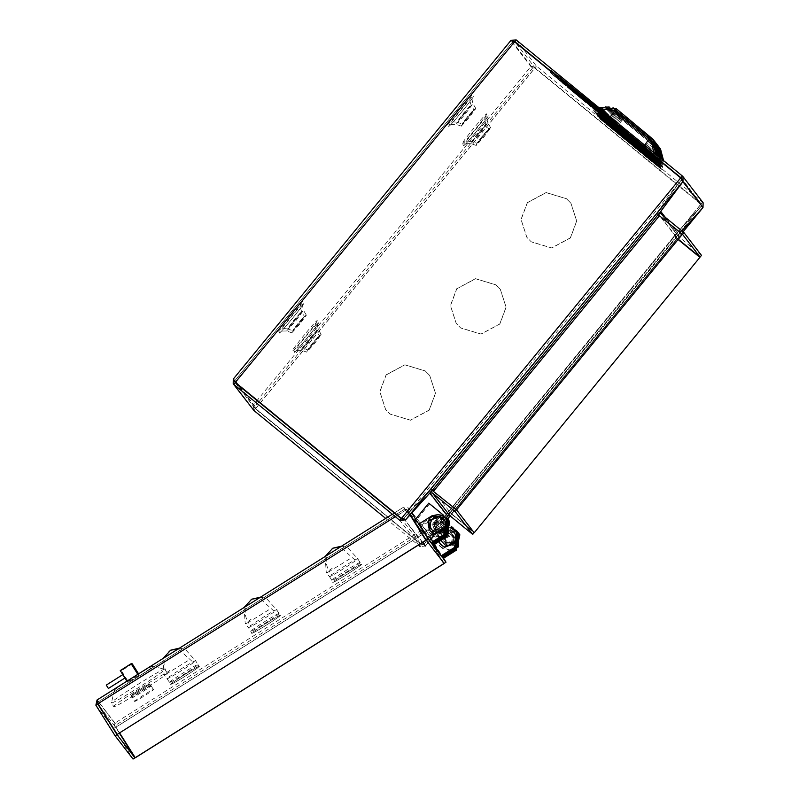 <?xml version="1.0" encoding="UTF-8"?>
<svg xmlns="http://www.w3.org/2000/svg" width="799" height="799" viewBox="0 0 799 799"><rect width="100%" height="100%" fill="white"/><g stroke="black" fill="none" stroke-linecap="round" stroke-linejoin="round"><path stroke-width="0.6" stroke-dasharray="4 3" d="M527.4 202.696L546.176 192.639L566.561 198.791L570.965 203.326L576.728 221.103L570.426 237.942L551.64 248L531.265 241.847L526.861 237.313L521.098 219.535L527.4 202.696M570.356 237.852L576.658 221.023L570.895 203.236L566.501 198.701L546.116 192.549L527.33 202.616L521.028 219.445L526.791 237.223L531.195 241.767L551.58 247.92L570.356 237.852M456.788 288.819L475.575 278.751L495.959 284.913L500.364 289.448L506.127 307.225L499.824 324.054L481.038 334.122L460.653 327.97L456.249 323.435L450.486 305.647L456.788 288.819M386.187 374.931L404.963 364.873L425.348 371.026L429.752 375.56L435.515 393.338L429.213 410.177L410.426 420.234L390.052 414.082L385.647 409.547L379.885 391.77L386.187 374.931M260.294 402.816L534.771 68.045L700.973 204.204L421.772 544.738L425.687 545.767L423.969 544.359L448.519 511.3L452.594 506.626L448.639 511.45L450.356 512.858L681.867 230.901M253.323 409.897L253.373 405.043L255.63 408.669L421.772 544.738L423.969 544.359L701.123 206.322L423.969 544.359M499.755 323.975L506.057 307.136L500.294 289.358L495.889 284.824L475.505 278.671L456.718 288.729L450.416 305.568L456.179 323.345L460.584 327.88L480.968 334.032L499.755 323.975M429.143 410.087L435.445 393.248L429.682 375.47L425.288 370.936L404.903 364.783L386.117 374.851L379.815 391.68L385.577 409.458L389.982 413.992L410.366 420.144L429.143 410.087M253.942 410.536L255.36 408.818L255.091 406.451L255.57 408.579L421.702 544.648L700.913 204.115L702.81 207.77L701.083 206.362L700.913 204.115L534.771 68.045L530.886 66.567L536.369 66.067L534.96 67.795L701.103 203.865L702.511 202.137L703.12 202.756M534.771 68.045L532.613 67.975L530.886 66.567L253.373 405.043L233.318 379.026L235.046 380.434L234.656 381.463M513.607 41.338L512.568 41.957L532.613 67.975L534.96 67.795L515.605 42.677M659.674 147.845L622.791 117.113C616.548 112.669 610.186 112.499 603.704 116.604L600.978 116.534L662.071 166.562L661.462 163.905L662.701 159.9L661.472 163.925M656.289 147.106L657.817 160.869L603.395 116.294L602.336 116.864L660.443 164.454L659.844 161.817L660.953 158.462L659.844 161.817L602.086 114.497L599.36 114.427L602.336 116.864L597.942 116.145L659.035 166.182L657.467 162.017L657.827 160.879C659.874 156.005 659.365 151.41 656.289 147.106L654.171 144.929L646.221 155.935L659.035 166.182M654.661 144.999L656.199 158.761L601.777 114.187L600.718 114.756L658.825 162.347L658.226 159.71L659.175 157.013L658.226 159.71L600.458 112.389L597.732 112.319L600.718 114.756L596.324 114.037L657.407 164.075L655.839 159.91L656.209 158.771C658.246 153.897 657.737 149.303 654.661 144.999L652.553 142.821L644.603 153.827L657.407 164.075M655.08 161.238C654.311 161.348 654.141 159.83 654.581 156.664L653.043 142.891L650.925 140.714L644.973 148.974L600.149 112.08L599.09 112.659L657.197 160.239L656.598 157.603L657.377 155.535L656.598 157.603L598.841 110.282L596.114 110.212L599.09 112.659L594.706 111.94L655.789 161.967L654.221 157.803L654.571 156.654L644.973 148.974L642.985 151.73L655.789 161.967M598.511 107.326L597.213 108.185L594.486 108.105L597.472 110.552L655.579 158.142L654.98 155.495L655.55 154.047M618.806 124.864L642.626 144.679L618.806 124.864L617.397 126.582L615.52 125.173L635.794 142.042L637.202 140.324M639.17 142.412L632.568 136.669L639.17 142.412L637.752 144.14L642.925 148.374L631.16 138.397L637.752 144.14M567.09 83.456L573.692 89.198L567.09 83.456L565.682 85.173L560.508 80.939L572.274 90.916L565.682 85.173M587.455 101.004L563.635 81.188L587.455 101.004L586.037 102.731L562.226 82.906L563.635 81.188M634.126 138.696L644.473 146.826L634.126 138.696L632.718 140.414L643.055 148.544L632.718 140.414M644.463 146.826L643.055 148.554L644.463 146.826M572.134 87.171L561.787 79.041L572.134 87.171L570.716 88.899L560.379 80.769L570.716 88.899M561.787 79.041L560.379 80.769L561.787 79.041M589.003 100.734L569.747 85.113L589.003 100.734L587.595 102.452L568.329 86.831L587.595 102.452M617.247 125.133L636.513 140.764L617.247 125.133L615.839 126.861L635.105 142.482L615.839 126.861M594.975 106.916L615.809 124.065L594.975 106.916L593.567 108.634L592.159 107.585L614.401 125.793L593.567 108.634M611.275 118.951L590.451 101.803L611.275 118.951L609.867 120.679L611.275 121.738L589.033 103.52L609.867 120.679M591.659 104.18L571.754 87.72L591.659 104.18L590.251 105.897L570.346 89.448L590.251 105.897M615.59 126.831L617.977 128.909L619.385 127.181L590.771 103.74L616.998 125.103L615.59 126.831L589.352 105.468L590.771 103.74M619.385 127.181L616.998 125.103M645.113 147.915L620.234 127.73L645.113 147.915L643.704 149.643L618.826 129.458L621.213 131.535L622.621 129.808M647.919 149.643L654.8 155.286L653.392 157.023L654.8 155.286L641.297 144.659L647.919 149.643L646.501 151.371L639.879 146.387L645.612 151.151L647.03 149.433M637.932 143.85L643.345 148.205L644.753 146.477L654.671 155.116L639.34 142.122L637.932 143.85L646.371 151.191L653.252 156.834L654.671 155.116M644.753 146.477L639.34 142.122M614.591 121.688L634.496 138.147L614.591 121.688L613.183 123.416L633.088 139.865L613.183 123.416M587.844 102.482L585.457 100.404L586.865 98.686L615.49 122.127L589.253 100.764L587.844 102.482L612.204 122.437L614.081 123.845L615.49 122.127M586.865 98.686L589.253 100.764M565.462 84.444L559.729 79.67L561.148 77.952L586.027 98.137L566.881 82.726L565.462 84.444L584.608 99.855L582.221 97.778L583.64 96.06M561.148 77.952L566.881 82.726M557.822 78.162L550.042 72.3L556.933 77.942L558.341 76.215L551.45 70.582L550.042 72.29L551.46 70.572L559.23 76.434L564.963 81.208L558.341 76.215L556.933 77.942L563.555 82.926L557.822 78.162L559.23 76.434M565.502 85.473L560.089 81.108L561.507 79.391L551.59 70.761L566.92 83.745L565.502 85.473L550.181 72.479L551.59 70.761M561.507 79.391L566.92 83.745M516.244 39.95L536.369 66.067L702.511 202.137L682.386 176.02M621.912 128.289L627.095 132.534L619.015 125.763L621.912 128.289L620.503 130.007L625.687 134.252L620.503 130.007M584.339 97.578L579.165 93.333L587.245 100.105L584.339 97.578L582.93 99.306L577.747 95.061L582.93 99.306M619.774 126.751L627.235 132.704L619.774 126.751L618.366 128.469L625.817 134.432L618.366 128.469M586.486 99.116L579.025 93.163L586.486 99.116L585.068 100.844L577.617 94.881L585.068 100.844M594.985 105.937L584.089 97.049L594.985 105.937L593.567 107.655L582.671 98.766L593.567 107.655M611.275 119.93L622.171 128.819L611.275 119.93L609.867 121.658L620.763 130.547L609.867 121.658M599.669 110.442L609.837 118.871L599.669 110.442L598.251 112.17L596.843 111.111L608.429 120.589L598.251 112.17M606.591 115.426L596.424 106.996L606.591 115.426L605.183 117.143L606.591 118.202L595.005 108.724L605.183 117.143M596.354 107.705L585.307 98.627L596.354 107.705L594.935 109.433L583.889 100.354L594.935 109.433M609.907 118.162L620.953 127.241L609.907 118.162L608.498 119.88L619.545 128.959L608.498 119.88M597.902 108.684L587.804 100.414L597.902 108.684L596.483 110.402L586.386 102.132L596.483 110.402M587.664 100.235L597.762 108.504L587.664 100.235L586.256 101.962L596.354 110.232L586.256 101.962M591.28 103.031L599.679 110.022L591.28 103.031L589.862 104.749L598.261 111.75L589.862 104.749M599.41 109.603L605.652 114.716L599.41 109.603L598.002 111.331L604.244 116.434L598.002 111.331M618.596 125.633L608.498 117.363L618.596 125.633L617.178 127.351L607.08 119.081L617.178 127.351M614.98 122.836L606.581 115.845L614.98 122.836L613.572 124.564L605.173 117.573L613.572 124.564M606.841 116.264L600.608 111.151L606.841 116.264L605.432 117.982L599.19 112.879L605.432 117.982M597.292 108.414L592.099 104.1L597.292 108.414L595.874 110.142L590.681 105.818L598.621 112.21L600.029 110.482M608.359 117.183L618.456 125.453L608.359 117.183L606.95 118.911L617.048 127.181L606.95 118.911M608.968 117.453L614.161 121.778L608.968 117.453L607.56 119.171L612.753 123.495L604.813 117.113L606.221 115.386M612.254 119.93L627.724 132.694L612.254 119.93L610.845 121.648L626.316 134.412L610.845 121.648M594.007 105.947L578.526 93.173L594.007 105.947L592.588 107.665L577.118 94.901L592.588 107.665M608.938 117.193L593.437 104.399L608.938 117.193L607.53 118.911L608.928 119.97L592.019 106.127L607.53 118.911M597.322 108.674L612.823 121.468L597.322 108.674L595.904 110.402L594.506 109.343L611.415 123.196L595.904 110.402M614.261 122.537L629.342 134.791L614.261 122.537L612.853 124.254L627.934 136.519L612.853 124.254M591.989 103.331L576.908 91.076L591.989 103.331L590.581 105.059L575.5 92.794L590.581 105.059M579.305 93.143L570.406 86.102L579.305 93.143L577.887 94.861L568.988 87.82L577.887 94.861M626.955 132.724L635.854 139.765L626.955 132.724L625.547 134.452L634.446 141.493L625.547 134.452M575.709 90.517L570.536 86.272L580.464 94.652L575.709 90.517L574.301 92.235L569.128 88L579.045 96.369L574.301 92.235M630.551 135.361L635.714 139.595L625.797 131.226L630.551 135.361L629.133 137.078L634.306 141.313L629.133 137.078M654.271 160.19C653.492 160.299 653.332 158.771 653.772 155.615L652.234 141.832L650.116 139.655L644.154 147.925L599.34 111.031L598.281 111.6L656.388 159.191L655.789 156.554L656.468 154.796L655.789 156.554L598.032 109.233L595.305 109.163L598.281 111.6L593.887 110.881L654.98 160.909L653.412 156.754L653.762 155.595L644.154 147.925L642.166 150.671L654.98 160.909M655.2 142.062L618.726 111.85C612.493 107.406 606.131 107.226 599.649 111.341L596.923 111.271L658.016 161.298L657.417 158.661L658.276 156.274M655.48 146.047L657.008 159.81L602.586 115.236L601.527 115.815L659.634 163.405L659.035 160.759L660.064 157.743L659.035 160.759L601.277 113.448L598.551 113.368L601.527 115.815L597.133 115.096L658.226 165.123L656.658 160.959L657.018 159.83C659.065 154.946 658.546 150.362 655.48 146.047L653.362 143.87L645.412 154.886L658.226 165.123M657.098 148.155L658.636 161.917L604.214 117.343L603.155 117.922L661.262 165.503L660.663 162.866L661.832 159.181L660.663 162.866L602.895 115.555L600.169 115.475L603.155 117.922L598.761 117.203L659.844 167.231L658.276 163.066L658.636 161.927C660.683 157.053 660.174 152.459 657.098 148.155L654.99 145.977L647.04 156.994L659.844 167.231M660.074 148.384L623.6 118.172C617.357 113.718 610.995 113.548 604.513 117.653L601.797 117.583L662.88 167.61L662.271 164.954L663.56 160.599L662.281 164.974M635.794 142.042L641.207 146.407L642.626 144.679M617.397 126.582L641.207 146.407M586.037 102.731L562.226 82.906M617.977 128.909L589.352 105.468M643.704 149.643L621.213 131.535M645.612 151.151L653.392 157.013L646.501 151.371L647.909 149.653M643.345 148.205L653.252 156.834M585.457 100.404L614.081 123.845M559.729 79.67L582.221 97.778M560.089 81.108L550.181 72.479M607.56 119.171L604.813 117.113M595.874 110.142L598.621 112.21M653.702 152.519L652.953 154.547L598.531 109.972L597.472 110.552L593.078 109.833L654.171 159.86L652.593 155.695L652.963 154.557C655 149.683 654.491 145.088 651.425 140.784M655.899 162.297C655.12 162.407 654.95 160.879 655.39 157.723L653.852 143.94L651.744 141.763L645.782 150.022L600.968 113.138L599.909 113.708L595.515 112.989L656.598 163.016L655.03 158.851L655.39 157.703L645.782 150.022L643.794 152.779L656.598 163.016M657.907 149.203L659.445 162.966L605.023 118.402L603.964 118.971L599.57 118.252L660.653 168.279L659.085 164.115L659.445 162.986C661.492 158.112 660.983 153.518 657.907 149.203L655.799 147.026L647.849 158.042L660.653 168.279M660.763 168.609C659.984 168.719 659.824 167.201 660.264 164.035L658.726 150.262L656.608 148.085L650.646 156.344L605.832 119.45L604.773 120.02L600.379 119.301L661.472 169.338L659.904 165.173L660.254 164.025L650.646 156.344L648.658 159.101L661.472 169.338M567.64 87.271L569.048 85.543M646.371 151.191L647.779 149.473M557.063 78.122L558.481 76.394M563.555 82.926L564.963 81.208M639.38 143.141L637.972 144.869M639.879 146.387L641.297 144.659M618.826 129.458L620.234 127.73M584.608 99.855L586.027 98.137M612.204 122.437L613.622 120.719M616.938 123.455L615.52 125.173M589.322 102.422L587.914 104.14M591.23 106.876L592.638 105.148M634.496 138.147L633.088 139.865M629.023 136.599L630.441 134.871M635.225 141.663L636.633 139.945M632.568 136.669L631.16 138.397M568.209 87.65L569.627 85.922M573.692 89.198L572.274 90.916M571.754 87.72L570.346 89.448M574.411 92.714L575.819 90.996M644.334 146.646L642.925 148.374M639.3 142.592L637.892 144.309L639.3 142.592M566.96 83.276L565.542 85.004L566.96 83.276M561.927 79.221L560.508 80.939M567.829 83.595L566.421 85.313M568.329 86.831L569.747 85.113M574.042 88.689L572.633 90.407M635.105 142.482L636.513 140.764M632.219 137.178L630.801 138.906M638.431 142.272L637.013 144M619.045 126.691L617.627 128.419M614.401 125.793L615.809 124.065M614.022 122.507L612.603 124.235M589.033 103.52L590.451 101.803M592.239 103.361L590.831 105.078M587.215 99.176L585.807 100.894M612.683 120.01L611.275 121.738M614.591 124.464L615.999 122.746M588.843 104.849L590.261 103.121M593.577 105.858L592.159 107.585M627.724 132.694L626.316 134.412M622.251 131.146L623.659 129.418M628.453 136.22L629.862 134.492M625.797 131.226L624.389 132.944M574.98 93.093L576.399 91.376M580.464 94.652L579.045 96.369M578.526 93.173L577.118 94.901M581.183 98.167L582.591 96.449M635.714 139.595L634.306 141.313M634.446 141.493L635.854 139.765M630.681 135.53L629.272 137.258M568.988 87.82L570.406 86.102M575.58 90.337L574.161 92.055M570.536 86.272L569.128 88M575 89.558L573.582 91.286M575.5 92.794L576.908 91.076M581.213 94.662L579.804 96.379M627.934 136.519L629.342 134.791M625.038 131.216L623.629 132.934M631.26 136.309L629.852 138.027M616.059 124.095L614.641 125.823M611.415 123.196L612.823 121.468M611.035 119.91L609.617 121.628M592.019 106.127L593.437 104.399M595.225 105.957L593.817 107.685M590.201 101.773L588.793 103.49M610.346 118.252L608.928 119.97M612.244 122.706L613.662 120.989M591.19 106.607L592.598 104.889M595.914 107.625L594.506 109.343M620.953 127.241L619.545 128.959M615.47 125.683L616.878 123.965M621.672 130.756L623.08 129.038M619.015 125.763L617.597 127.48M581.762 98.557L583.17 96.829M587.245 100.105L585.837 101.833M585.307 98.627L583.889 100.354M587.964 103.63L589.372 101.902M627.095 132.534L625.687 134.252M625.817 134.432L627.235 132.704M622.051 128.459L620.643 130.187M577.617 94.881L579.025 93.163M584.209 97.408L582.791 99.126M579.165 93.333L577.747 95.061M582.171 95.53L580.763 97.258M582.671 98.766L584.089 97.049M588.394 100.634L586.985 102.362M620.763 130.547L622.171 128.819M617.857 125.233L616.448 126.961M624.089 130.337L622.671 132.055M613.073 121.498L611.654 123.216M608.429 120.589L609.837 118.871M608.039 117.303L606.631 119.031M595.005 108.724L596.424 106.996M598.211 108.564L596.803 110.282M593.188 104.369L591.779 106.097M607.999 116.484L606.591 118.202M609.907 120.939L611.315 119.221M593.527 108.374L594.945 106.647M598.261 109.383L596.843 111.111M614.161 121.778L612.753 123.495M614.88 125.293L616.299 123.575M483.155 136.519C475.355 145.558 475.165 145.318 482.596 135.79C490.396 126.751 490.586 126.991 483.155 136.519C475.355 145.558 475.165 145.318 482.596 135.79C490.396 126.751 490.586 126.991 483.155 136.519M471.68 141.503L479.14 133.263L485.922 124.135L478.461 132.374L471.68 141.503L476.983 143.261L476.244 145.338L483.115 136.19L490.696 127.82L483.814 137.088L476.244 145.338M313.707 343.2C305.907 352.239 305.717 351.999 313.138 342.471C320.938 333.433 321.128 333.672 313.707 343.2C305.907 352.239 305.717 351.999 313.138 342.471C320.938 333.433 321.128 333.672 313.707 343.2M302.222 348.184L309.682 339.935L316.464 330.816L309.003 339.056L302.222 348.184L307.525 349.932L306.786 352.009L313.667 342.871L321.238 334.501L314.357 343.77L306.786 352.009M298.826 323.895C291.026 332.933 290.836 332.694 298.267 323.166C306.067 314.127 306.257 314.367 298.826 323.895C291.026 332.933 290.836 332.694 298.267 323.166C306.067 314.127 306.257 314.367 298.826 323.895M306.237 315.225L304.349 316.354L301.593 311.51C298.796 303.63 301.563 304.409 301.233 303.29C298.636 307.795 280.619 329.378 279.231 330.147C280.399 330.267 279.051 327.7 287.36 328.888L294.811 320.639L301.593 311.51L294.132 319.75L287.35 328.878L292.654 330.636L291.915 332.714L298.786 323.565L306.367 315.196L299.485 324.464L291.915 332.714M468.284 117.223C460.484 126.262 460.294 126.012 467.725 116.484C475.525 107.446 475.705 107.695 468.284 117.223C460.484 126.262 460.294 126.012 467.725 116.484C475.525 107.446 475.705 107.695 468.284 117.223M475.695 108.544L473.807 109.673L471.05 104.829C468.254 96.949 471.02 97.738 470.691 96.609C468.094 101.123 450.077 122.696 448.688 123.475C449.847 123.595 448.509 121.019 456.818 122.207L464.269 113.957L471.05 104.829L463.59 113.068L456.808 122.197L462.112 123.955L461.373 126.032L468.244 116.884L475.824 108.514L468.933 117.783L461.373 126.032M514.556 41.818L235.415 382.441L235.046 380.434L512.568 41.957L514.626 41.908L680.708 177.907M238.571 385.018L235.016 380.464L512.568 41.957L510.841 40.549L530.886 66.567M490.566 127.85L488.678 128.979L485.922 124.135C483.125 116.255 485.892 117.034 485.562 115.915C482.966 120.419 464.958 142.002 463.56 142.771C464.728 142.891 463.38 140.324 471.69 141.513M321.108 334.521L319.22 335.66L316.464 330.816C313.667 322.936 316.444 323.715 316.104 322.596C313.508 327.101 295.5 348.684 294.102 349.453C295.27 349.572 293.922 347.006 302.242 348.194M385.677 518.431L420.084 546.606L421.492 544.878L401.368 518.761M235.226 382.691L255.36 408.818L421.492 544.878L423.76 544.588L425.477 545.997L420.084 546.606M258.766 401.967L255.091 406.451L253.373 405.043M255.36 408.818L234.976 382.431M255.63 408.659L260.094 403.056M255.63 408.669L534.841 68.135M405.642 519.75L403.914 518.341L401.557 518.501L680.758 177.967L681.038 180.344L656.488 213.403L430.821 488.329L432.659 489.897L430.821 488.329M682.765 181.753L681.038 180.344L403.914 518.341L430.941 488.489M682.306 234.546L656.369 213.243M658.206 214.811L656.488 213.403M422.681 542.371L403.725 518.591L430.751 488.738L428.304 491.735L445.862 514.516L448.309 511.53L450.037 512.938L448.139 515.495M415.66 519.15L414.661 520.359L415.34 521.238L429.463 504.009L428.783 503.14M447.58 515.924L450.037 512.938M446.591 517.572L425.477 545.997M438.921 516.294L424.798 533.522L425.477 534.401L439.6 517.173L438.921 516.294L451.365 526.481M432.239 490.436L428.304 491.735M432.469 490.147L430.751 488.738M445.862 514.516L449.797 513.218L451.295 513.977L474.127 532.673M448.309 511.53L423.76 544.588L403.725 518.591M680.968 177.738L701.103 203.865L681.237 178.017M701.103 203.865L701.282 206.102L674.256 235.955L676.703 232.968L659.145 210.177L656.698 213.173L658.416 214.581M703 207.51L681.247 180.115L682.975 181.523M681.837 230.881L675.974 237.363L678.431 234.377L665.297 217.338M676.204 237.083L677.242 238.402L676.204 237.083L676.703 232.968M675.974 237.363L674.256 235.955M659.145 210.177L658.646 214.292M656.698 213.173L681.247 180.115M425.687 545.767L447.68 518.941L425.657 545.807L446.611 517.602M448.189 515.465L450.256 512.718L448.519 511.3M678.171 239.58L674.176 236.364L452.793 506.376L674.066 236.214L675.784 237.623M674.066 236.214L701.083 206.362M661.093 213.892L678.391 236.414L660.833 213.623M701.482 255.38L678.651 236.684L678.431 234.377M660.453 216.619L678.371 239.33M675.904 237.772L677.123 238.751L451.575 513.837L450.356 512.858L675.904 237.772M473.288 531.585L450.256 512.718M699.944 257.448L677.123 238.751M451.575 513.837L473.358 531.665M432.339 515.555L433.018 516.424L447.76 519.05L429.463 504.009M445.992 517.233L443.345 515.065M440.848 537.777L432.549 535.33L431.869 534.461L440.179 536.898M446.671 518.112L448.429 519.929L433.687 517.303L420.494 525.602L431.75 543.51M434.636 522.316L442.466 521.537L443.345 522.446L443.235 529.367L435.405 530.146L434.526 529.248L434.636 522.316M431.869 534.461L414.661 520.359M443.914 530.246L444.024 523.325L443.145 522.416L435.305 523.195L435.195 530.117L436.084 531.025L443.914 530.246M432.549 535.33L415.34 521.238M451.415 527.41L442.476 528.708L443.155 529.587L457.897 532.204L439.6 517.173M456.139 530.396L453.482 528.229M450.996 550.94L442.696 548.494L442.017 547.615L450.316 550.062M456.808 531.275L458.576 533.083L443.835 530.466L430.631 538.766L441.887 556.663M444.773 535.48L452.604 534.701L453.482 535.61L453.383 542.531L445.542 543.31L444.663 542.401L444.773 535.48M442.017 547.615L424.798 533.522M445.452 536.359L453.283 535.58L454.162 536.489L454.052 543.41L446.222 544.189L445.343 543.28L445.452 536.359M442.696 548.494L425.477 534.401M588.553 104.02L589.962 102.292M592.099 104.1L590.681 105.818M618.456 125.453L617.048 127.181M608.498 117.363L607.08 119.081M597.762 108.504L596.354 110.232M587.804 100.414L586.386 102.132M589.362 101.513L587.954 103.241M599.679 110.022L598.261 111.75M606.581 115.845L605.173 117.573M616.898 124.354L615.48 126.072M610.076 118.891L608.668 120.609M603.345 113.218L601.937 114.936M602.905 112.649L601.497 114.377M596.184 106.976L594.766 108.704M605.652 114.716L604.244 116.434M600.608 111.151L599.19 112.879M594.486 108.105L655.579 158.142L654.97 155.485L597.213 108.185M600.369 108.844L598.531 109.972M653.582 139.965L617.108 109.743C610.865 105.298 604.503 105.128 598.032 109.233M595.305 109.163L656.388 159.191L655.779 156.534M599.34 111.031C604.893 107.505 610.346 107.655 615.699 111.47L650.116 139.655M654.391 141.014L617.917 110.801C611.674 106.347 605.322 106.177 598.841 110.282M596.114 110.212L657.197 160.239L656.598 157.583M600.149 112.08C605.702 108.564 611.155 108.704 616.508 112.519L650.925 140.714M596.923 111.271L658.016 161.298L657.407 158.641L599.649 111.341M600.968 113.138C606.521 109.613 611.964 109.763 617.317 113.578L651.744 141.763M656.009 143.121L619.545 112.909C613.302 108.454 606.94 108.284 600.458 112.389M597.732 112.319L658.825 162.347L658.216 159.69M601.777 114.187C607.33 110.662 612.783 110.811 618.126 114.627L652.553 142.821M656.828 144.17L620.354 113.957C614.111 109.503 607.749 109.333 601.277 113.448M598.551 113.368L659.634 163.405L659.025 160.749M602.586 115.236C608.139 111.72 613.592 111.87 618.935 115.675L653.362 143.87M657.637 145.228L621.163 115.006C614.92 110.562 608.568 110.392 602.086 114.497M599.36 114.427L660.443 164.454L659.834 161.798M603.395 116.294C608.948 112.769 614.401 112.919 619.754 116.734L654.171 144.929M658.865 146.796L621.972 116.065C615.739 111.61 609.377 111.441 602.895 115.555M600.169 115.475L661.262 165.503L660.653 162.846M604.214 117.343C609.767 113.828 615.21 113.967 620.563 117.783L654.99 145.977M600.978 116.534L662.071 166.562L661.462 163.905L603.704 116.604M605.023 118.402C610.576 114.876 616.029 115.026 621.372 118.841L655.799 147.026M601.797 117.583L662.88 167.61L662.271 164.954L604.513 117.653M605.832 119.45C611.385 115.935 616.838 116.075 622.181 119.89L656.608 148.085M149.872 683.874C151.52 683.684 131.695 696.219 131.096 695.759C129.448 695.959 149.273 683.415 149.872 683.874L149.912 683.894C150.861 684.134 130.976 696.638 131.056 695.749L131.056 695.749C130.107 695.51 149.992 682.995 149.912 683.894L151.101 685.772C152.05 686.011 132.155 698.526 132.244 697.627L132.244 697.627C131.286 697.387 151.181 684.883 151.091 685.772M360.119 562.546C361.557 562.905 331.715 581.672 331.845 580.334C330.406 579.974 360.249 561.208 360.119 562.546L361.308 564.434C362.736 564.793 332.903 583.56 333.023 582.221L333.023 582.211C331.595 581.862 361.428 563.095 361.308 564.434L357.752 558.781L354.936 559.999C366.501 553.727 342.611 569.927 332.294 575.36L329.478 576.578L326.292 572.813L329.228 571.555C324.404 562.176 325.253 554.606 331.775 548.843L332.823 548.204M279.051 613.542L279.051 613.542C280.479 613.902 250.646 632.668 250.766 631.33L250.766 631.33C249.338 630.97 279.171 612.204 279.051 613.542L280.239 615.43C281.667 615.779 251.835 634.546 251.955 633.207L251.955 633.207C250.526 632.848 280.359 614.091 280.239 615.42L276.684 609.777L273.867 610.985C285.423 604.723 261.533 620.923 251.216 626.346L248.409 627.565L245.223 623.809L248.159 622.551C243.325 613.163 244.174 605.592 250.706 599.829L251.755 599.2M169.698 682.326C168.269 681.956 198.102 663.2 197.982 664.528L197.982 664.538C199.41 664.898 169.578 683.654 169.698 682.326L170.876 684.204C169.448 683.844 199.281 665.078 199.161 666.416L199.161 666.416C200.589 666.775 170.756 685.542 170.876 684.204L164.145 674.805L167.081 673.537C162.257 664.159 163.106 656.588 169.628 650.825L170.676 650.196M435.974 521.138L434.217 528.808L441.897 530.556L443.645 522.876L435.974 521.138M441.218 529.677L433.547 527.929L435.295 520.259L442.976 522.007L441.218 529.677M437.323 522.896L435.575 530.566L443.245 532.304L445.003 524.633L437.323 522.896M442.566 531.435L434.896 529.687L436.654 522.017L444.324 523.754L442.566 531.435M446.112 534.301L444.364 541.972L452.034 543.71L453.792 536.039L446.112 534.301M451.355 542.841L443.685 541.093L445.442 533.422L453.113 535.16L451.355 542.841M453.393 545.467L445.712 543.729L447.47 536.049L455.14 537.797L453.393 545.467M452.713 544.588L445.043 542.851L446.791 535.17L454.461 536.918L452.713 544.588M443.835 530.466L444.504 531.345L459.245 533.962M433.687 517.303L434.366 518.181L449.108 520.798M443.145 558.481L430.631 538.766M441.797 556.723L434.077 544.648M433.008 545.317L420.494 525.602M431.66 543.56L419.145 523.854M397.612 515.265L406.631 509.592L403.575 507.175L394.606 512.808L403.575 507.175L421.383 530.296L424.678 533.023L422.571 532.184L421.383 530.296L426.756 531.565L408.858 508.334L406.971 509.522L404.753 509.063L403.605 507.155L408.649 508.044L411.795 512.998M97.957 703.739L98.327 701.802L404.753 509.063L422.571 532.184L424.868 532.753L426.756 531.565L443.525 558.241M331.845 580.334L329.468 576.568M410.007 514.965L406.631 509.592L404.753 509.063L98.327 701.802L97.138 699.914L114.956 723.035L115.945 727.08L119.65 732.973M117.283 734.461L98.027 703.829L406.701 509.682L410.017 514.956M424.868 532.753L406.891 509.402L424.868 532.753L444.124 563.385M406.971 509.522L410.237 514.716M422.571 532.184L116.145 724.923L114.956 723.035L113.778 728.418L115.665 727.23L116.145 724.923L98.327 701.802L97.598 702.73M95.88 705.197L113.778 728.418L133.034 759.05M99.715 706.526L115.665 727.23L119.381 733.142M116.145 724.923L115.945 727.08L135.271 757.792M442.187 560.858L424.619 532.933L442.117 560.768M433.018 516.424L419.815 524.733M434.366 518.181L421.173 526.481M443.155 529.587L429.962 537.887M442.476 528.708L429.283 537.008M444.504 531.345L431.31 539.645M446.202 518.851L442.127 515.725L429.013 521.108L430.321 531.085M436.104 530.107L443.395 527.11L442.666 521.567L440.409 519.829L433.128 522.826L433.847 528.369L436.104 530.107M437.932 532.474L445.223 529.477L444.494 523.934L442.237 522.196L434.946 525.193L435.675 530.736L437.932 532.474M456.339 532.014L452.264 528.888L439.16 534.271L440.459 544.249M446.251 543.26L453.532 540.274L452.813 534.731L450.546 532.993L443.265 535.989L443.984 541.522L446.251 543.26M448.079 545.637L455.36 542.641L454.631 537.098L452.374 535.36L445.093 538.356L445.812 543.899L448.079 545.637M131.096 695.759L132.244 697.627M134.641 701.412C133.004 701.612 152.819 689.068 153.428 689.527C155.066 689.327 135.251 701.872 134.641 701.412L131.056 695.749M153.428 689.527L149.912 683.894M114.227 690.646C110.881 691.035 151.301 665.457 152.539 666.396C155.885 665.996 115.465 691.574 114.227 690.646L111.441 702.93C113.168 704.239 169.438 668.623 164.784 669.172C163.066 667.864 106.786 703.48 111.441 702.93M113.818 706.696C109.163 707.255 165.433 671.639 167.161 672.938C171.805 672.388 115.535 708.004 113.818 706.696L111.341 702.88M167.161 672.938L164.814 669.172L152.559 666.396M132.284 663.839L121.408 670.731L128.509 682.026L127.371 681.897L138.247 675.015L139.386 675.145L128.509 682.026M121.408 670.731L120.269 670.591M126.921 681.177L127.371 681.897M137.818 674.326L138.247 675.015M138.577 673.847L139.386 675.145M125.303 677.762L123.186 674.386L124.934 678.001M106.277 685.093L108.394 688.458M349.862 558.831L329.228 571.555L332.294 575.36C320.729 581.622 344.619 565.422 354.936 559.999L340.354 546.935M335.84 581.003C324.284 587.275 348.174 571.065 358.491 565.642C370.057 559.38 346.157 575.58 335.84 581.003L333.023 582.211M358.491 565.642L361.308 564.434M268.794 609.827L248.159 622.551L251.216 626.346C239.66 632.618 263.55 616.409 273.867 610.985L259.285 597.922M254.771 631.999C243.206 638.261 267.106 622.061 277.423 616.638C288.978 610.366 265.088 626.576 254.771 631.999L251.955 633.207L248.399 627.555M277.423 616.638L280.239 615.43M187.715 660.823L167.081 673.537L170.147 677.342C158.582 683.604 182.472 667.405 192.799 661.981C204.354 655.709 180.464 671.919 170.147 677.342L167.331 678.561M173.693 682.995C162.137 689.257 186.027 673.058 196.344 667.634C207.91 661.362 184.01 677.562 173.693 682.995L170.876 684.204M196.344 667.634L199.161 666.416L195.615 660.773L192.799 661.981L178.217 648.918M593.078 109.833L654.171 159.86M593.887 110.881L642.166 150.671M594.706 111.94L642.985 151.73M595.515 112.989L643.794 152.779M596.324 114.037L644.603 153.827M597.133 115.096L645.412 154.886M597.942 116.145L646.221 155.935M598.761 117.203L647.04 156.994M599.57 118.252L647.849 158.042M600.379 119.301L648.658 159.101M486.701 113.947C488.149 114.117 461.932 146.097 461.842 144.269C460.394 144.1 486.611 112.12 486.701 113.947M317.243 320.629C318.691 320.789 292.474 352.768 292.384 350.941C290.936 350.781 317.153 318.801 317.243 320.629M302.372 301.323C303.82 301.493 277.593 333.473 277.513 331.645C276.064 331.475 302.282 299.495 302.372 301.323M471.819 94.652C473.278 94.811 447.05 126.791 446.971 124.964C445.522 124.804 471.74 92.814 471.819 94.652M463.56 145.678C463.65 147.505 489.867 115.525 488.419 115.356C488.339 113.528 462.112 145.508 463.56 145.678M294.112 352.349C294.192 354.187 320.409 322.197 318.961 322.037C318.881 320.209 292.654 352.189 294.112 352.349M279.231 333.053C279.32 334.881 305.538 302.901 304.089 302.731C304.01 300.903 277.782 332.883 279.231 333.053M448.688 126.372C448.778 128.2 474.996 96.22 473.547 96.06C473.457 94.232 447.24 126.212 448.688 126.372M255.091 406.451L239.43 386.137M532.613 67.975L258.966 401.727M478.981 132.774L470.941 143.6L479.79 133.823L487.839 122.996L478.981 132.774M476.244 145.468L470.961 143.61C466.177 143.59 464.199 143.87 465.008 144.469C465.777 144.479 485.333 121.088 487.5 117.004C486.651 116.754 486.761 118.751 487.839 122.996L490.696 127.82M309.533 339.455L301.503 350.292C296.719 350.262 294.741 350.551 295.56 351.141C296.319 351.161 315.875 327.77 318.042 323.685C317.193 323.435 317.303 325.433 318.382 329.677L309.533 339.455M301.483 350.282L310.342 340.504L318.382 329.677L321.238 334.501M294.651 320.149L286.631 330.986C281.847 330.966 279.86 331.245 280.679 331.845C281.448 331.855 301.003 308.464 303.171 304.379C302.322 304.129 302.431 306.127 303.51 310.382L294.651 320.149M286.611 330.976L295.46 321.198L303.51 310.372L306.367 315.196M464.109 113.468L456.079 124.314L464.918 114.517L472.958 103.69L464.109 113.468M475.824 108.524L472.958 103.69M418.736 544.848L399.959 520.479M683.045 231.87L450.157 515.914L683.045 231.88M659.475 215.85L433.927 490.936M433.737 491.185L451.295 513.977M451.505 513.747L455.44 508.953M455.64 508.713L677.053 238.661M644.703 145.158L641.357 149.623M610.276 116.964L606.93 121.428M616.299 108.694L608.349 119.71M650.716 136.889L642.766 147.895M615.699 111.47L607.749 122.477M617.108 109.743L609.158 120.759M651.535 137.937L643.585 148.954M616.508 112.519L608.558 123.535M617.917 110.801L609.967 121.808M652.344 138.986L644.394 150.002M617.317 113.578L609.367 124.584M618.726 111.85L610.776 122.866M653.153 140.045L645.202 151.061M618.126 114.627L610.176 125.643M619.545 112.909L611.595 123.915M653.962 141.093L646.011 152.11M618.935 115.675L610.995 126.691M620.354 113.957L612.404 124.974M654.781 142.152L646.83 153.158M619.754 116.734L611.804 127.75M621.163 115.006L613.213 126.022M655.589 143.201L647.639 154.217M620.563 117.783L612.613 128.799M621.972 116.065L614.022 127.071M656.398 144.259L648.448 155.266M621.372 118.841L613.422 129.847M622.791 117.113L614.84 128.13M657.207 145.308L649.257 156.324M622.181 119.89L614.231 130.906M623.6 118.172L615.649 129.178M658.016 146.357L650.076 157.373M421.383 530.296L114.956 723.035M392.339 514.246L394.326 512.998L392.339 514.236M395.335 516.693L397.323 515.445M424.678 533.023L116.015 727.17M115.945 727.08L424.619 532.933M438.881 541.632L438.891 533.922L451.395 528.309M451.994 528.529L448.479 527.769L444.484 528.449L441.537 530.236L439.39 532.883L438.142 536.968L438.871 541.632M451.036 530.486L440.878 534.691L440.768 540.434M329.228 571.555C324.564 573.952 325.543 572.853 332.184 568.279M248.159 622.551C243.485 624.938 244.474 623.849 251.116 619.275M167.081 673.537C162.417 675.934 163.405 674.845 170.047 670.261M676.633 237.772L660.114 216.339M461.373 126.162L456.079 124.314C451.305 124.284 449.318 124.564 450.137 125.163C450.906 125.183 470.461 101.783 472.628 97.698C471.77 97.448 471.889 99.446 472.968 103.7M291.915 332.843L286.631 330.986M306.796 352.139L301.503 350.292M653.462 159.131C652.683 159.241 652.513 157.723 652.963 154.557M655.56 154.047L654.98 155.495M653.772 155.615C655.819 150.741 655.3 146.147 652.234 141.832M654.581 156.664C656.628 151.79 656.119 147.196 653.043 142.891M655.39 157.723C657.437 152.849 656.928 148.254 653.852 143.94M658.286 156.284L657.417 158.661M656.708 163.346C655.929 163.455 655.759 161.927 656.209 158.771M657.517 164.394C656.738 164.504 656.578 162.986 657.018 159.83M658.326 165.453C657.557 165.563 657.387 164.035 657.827 160.879M659.145 166.502C658.366 166.611 658.196 165.093 658.636 161.927M659.954 167.56C659.175 167.67 659.005 166.142 659.445 162.986M660.264 164.035C662.311 159.161 661.792 154.567 658.726 150.262M197.982 664.538L199.161 666.416M408.649 508.044L426.546 531.255M250.766 631.33L251.955 633.207M325.103 556.523L326.292 572.813M341.582 546.166L347.435 547.375L357.762 558.791M244.035 607.52L245.223 623.809M260.514 597.153L266.357 598.371L276.694 609.787M162.966 658.516L164.145 674.805M179.435 648.149L185.288 649.357L195.615 660.783"/><path stroke-width="1.2" d="M516.244 39.95L514.836 41.668L680.968 177.738L682.386 176.02L516.244 39.95L511.11 40.25M235.415 382.441L401.557 518.501L235.355 382.361L233.318 379.026L510.871 40.509L233.318 379.026M510.841 40.549L514.556 41.818L680.708 177.907M680.758 177.967L682.765 181.753L658.206 214.811M233.268 379.086L233.208 383.79L233.817 384.419L235.226 382.691L401.368 518.761L399.959 520.479L405.243 519.829M234.656 381.463L235.226 382.691M385.677 518.431L253.942 410.536L233.208 383.79M253.942 410.536L233.817 384.419L399.959 520.479M515.605 42.677L513.607 41.338M432.549 489.747L433.867 490.846L659.405 215.76L658.086 214.661L432.649 489.877L405.642 519.75L401.488 518.411L680.698 177.887M432.649 489.877L433.927 490.936M401.368 518.761L402.846 519.12M443.345 515.065L428.783 503.14L415.66 519.15M405.453 519.999L432.469 490.147L430.022 493.143L447.58 515.924L449.887 515.695L432.329 492.913L430.022 493.143M448.139 515.495L446.591 517.572M665.297 217.338L660.863 211.585L658.416 214.581L682.975 181.523L683.005 176.659L703.12 202.756L703 207.51L681.837 230.881M683.005 176.659L682.386 176.02M703 207.51L682.795 181.373M681.597 179.166L681.437 178.337M681.867 230.901L702.9 207.62M702.84 207.73L683.045 231.88L702.78 207.75M446.611 517.602L448.189 515.465M456.758 509.632L682.236 234.457L456.688 509.542M659.405 215.76L682.236 234.457M432.329 492.913L455.16 511.61L456.569 509.882L432.239 490.436M456.569 509.882L474.127 532.673L472.718 534.391L449.887 515.695M455.16 511.61L472.718 534.391M660.863 211.585L660.833 213.623M658.646 214.292L659.684 215.62L658.646 214.292M678.371 239.33L700.074 257.098L682.516 234.317L683.924 232.589L661.093 213.892M682.516 234.317L660.453 216.619M700.074 257.098L701.482 255.38L683.924 232.589M699.884 257.358L474.406 532.534L699.884 257.358L678.171 239.58M473.288 531.585L474.336 532.444M473.358 531.665L474.406 532.534M440.179 536.898L447.54 532.893L447.76 519.05L448.359 519.919L444.853 535.26L431.66 543.56L432.329 544.439L431.75 543.51M444.853 535.26L444.174 534.381L447.69 519.04L447.08 518.171L449.717 521.667L446.202 537.018L445.532 536.139L449.038 520.788L448.429 519.929L448.219 533.772L440.848 537.777M453.482 528.229L451.365 526.481M450.316 550.062L457.677 546.057L457.897 532.204L458.506 533.073L454.991 548.424L441.797 556.723L442.476 557.602L441.887 556.663M454.991 548.424L454.321 547.545L457.827 532.194L457.218 531.335L459.854 534.831L456.349 550.181L455.67 549.303L459.175 533.952L458.576 533.083L458.356 546.935L450.996 550.94M655.55 154.047L653.183 139.425L616.299 108.694L598.511 107.326M653.702 152.519L651.425 140.784L649.307 138.607L644.703 145.158M600.369 108.844L614.88 110.412L649.307 138.607M653.991 140.474L656.478 154.796L653.582 139.965M654.81 141.533L657.387 155.545L654.391 141.014M658.276 156.274L655.2 142.062M656.428 143.64L659.185 157.013L656.009 143.121M657.237 144.689L660.074 157.743L656.828 144.17M658.056 145.738L660.963 158.472L657.637 145.228M661.832 159.181L658.865 146.796L661.842 159.191M662.701 159.9L659.674 147.845L662.711 159.9M660.483 148.904L663.569 160.609L660.074 148.384M457.218 531.335L451.415 527.41M447.08 518.171L432.339 515.555L419.145 523.854L430.981 542.681L428.114 538.965L426.227 540.154L444.124 563.385L446.012 562.196L443.525 558.241M434.077 544.648L441.118 555.844L433.008 545.317L446.202 537.018M411.795 512.998L428.114 538.965M456.349 550.181L443.145 558.481L446.012 562.196M410.007 514.965L425.887 540.224L117.213 734.371L97.957 703.739L97.138 699.914L392.339 514.246L97.138 699.914M425.887 540.224L410.017 514.956M117.213 734.371L425.957 540.314M410.237 514.716L426.227 540.154M444.174 534.381L430.981 542.681M445.532 536.139L432.329 544.439M454.321 547.545L441.118 555.844M455.67 549.303L442.476 557.602M97.069 699.964L95.88 705.197L97.768 704.009L117.024 734.641L115.136 735.819L95.88 705.197M97.598 702.73L99.715 706.526M119.381 733.142L134.921 757.861L133.034 759.05L115.136 735.819M134.921 757.861L117.024 734.641M442.187 560.858L443.934 563.645L135.271 757.792L119.65 732.973M442.117 560.768L443.874 563.565L135.201 757.712M434.386 534.211L447.5 528.828L446.202 518.851L447.23 528.469L434.117 533.862L430.052 530.736L428.743 520.758L441.847 515.375L445.932 518.501L441.857 515.375C435.545 513.397 423.68 516.294 430.052 530.736L434.386 534.211M438.871 541.632L440.459 544.249L444.534 547.375L457.637 541.982L456.069 531.655L457.368 541.632L444.264 547.025L440.189 543.899L438.881 541.632M138.247 675.015L131.146 663.709L120.269 670.591L127.371 681.897M131.146 663.709L132.284 663.839L138.577 673.847M125.313 677.762L108.394 688.458L106.277 685.093L123.176 674.386M235.355 382.351L514.556 41.818M239.43 386.137L238.571 385.018M420.084 546.606L418.736 544.848M405.642 519.75L682.765 181.753M425.477 545.997L422.681 542.371M450.157 515.914L447.68 518.941L450.157 515.924M614.88 110.412L610.276 116.964M97.957 703.739L395.335 516.693M434.916 531.715C444.014 535.979 450.366 520.808 440.928 517.343C431.83 513.078 425.477 528.249 434.916 531.715M451.994 528.539L456.069 531.655L451.395 528.309M440.768 540.434L445.053 544.878C454.152 549.143 460.504 533.972 451.065 530.496L451.036 530.486M340.354 546.935L332.823 548.204L325.103 556.523M259.285 597.922L251.755 599.2L244.035 607.52M178.217 648.918L170.676 650.196L162.966 658.516M660.114 216.339L659.075 214.991M653.183 139.425L655.56 154.047M655.619 142.582L658.286 156.284M332.823 548.204L341.582 546.166M251.755 599.2L260.514 597.153M170.676 650.196L179.435 648.149"/></g></svg>
